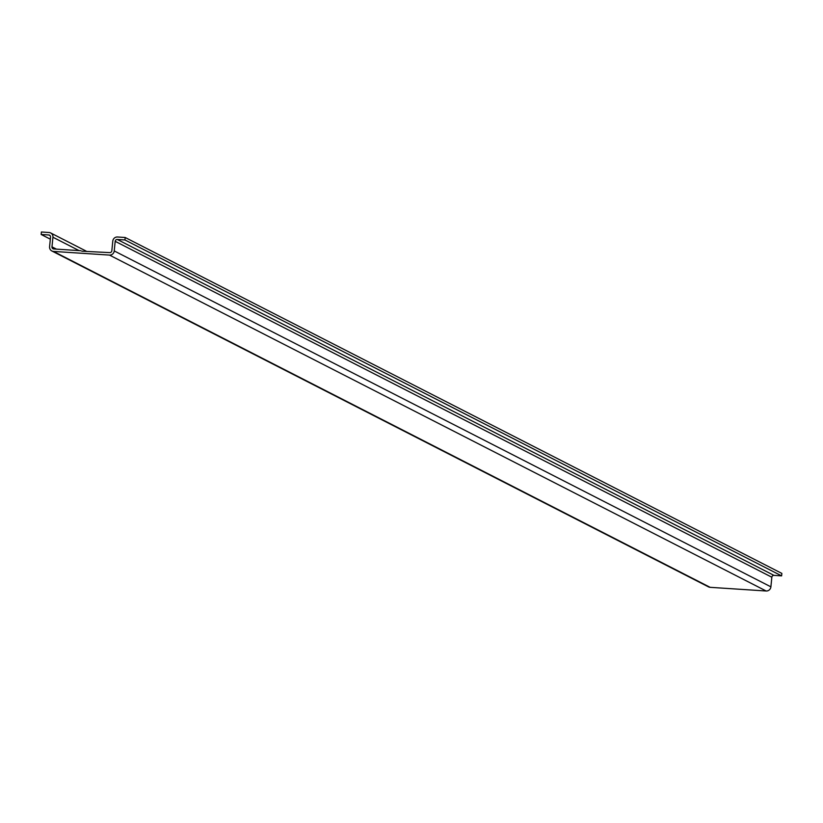 <?xml version="1.0" encoding="UTF-8"?>
<svg xmlns="http://www.w3.org/2000/svg" width="823" height="823" viewBox="0 0 823 823"><rect width="100%" height="100%" fill="white"/><g stroke="black" fill="none" stroke-linecap="round" stroke-linejoin="round"><path stroke-width="1.23" d="M81.816 251.2L109.726 252.62A1.996 1.903 -62.9 0 0 111.835 250.778L112.782 241.16A4.485 4.29 -62.9 0 1 117.524 236.993L125.189 237.497L781.85 573.405L781.603 575.874L773.949 575.37A1.996 1.903 -62.9 0 0 771.84 577.221L770.894 586.84A4.485 4.29 117.1 0 1 766.151 590.996L710.126 587.324A4.485 4.29 117.1 0 1 708.521 586.881L51.859 250.974A4.485 4.29 117.1 0 1 49.586 246.694L50.532 237.075A1.996 1.903 -62.9 0 0 48.814 234.977L41.15 234.473L41.397 232.004L49.051 232.508A4.485 4.29 -62.9 0 1 50.666 232.95L86.086 251.077M125.189 237.497L124.942 239.966L117.288 239.462A1.996 1.903 -62.9 0 0 115.179 241.314L114.232 250.933A4.485 4.29 117.1 0 1 109.49 255.089L53.464 251.416A4.485 4.29 117.1 0 1 51.859 250.974M124.942 239.966L781.603 575.874M50.666 232.95A4.485 4.29 -62.9 0 1 52.929 237.23L51.983 246.849A1.996 1.903 -62.9 0 0 53.701 248.947L80.891 250.727M41.15 234.473L50.326 239.164M114.232 250.933L770.894 586.84M115.179 241.314L771.84 577.221M117.288 239.462L773.949 575.37M51.983 246.849L56.437 249.122M52.929 237.23L79.09 250.614M48.814 234.977L50.1 235.635M53.464 251.416L710.126 587.324M109.49 255.089L766.151 590.996"/></g></svg>
